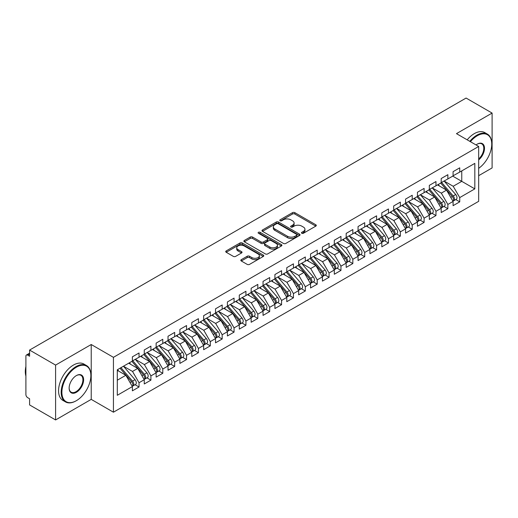 <?xml version="1.0" encoding="UTF-8"?>
<svg xmlns="http://www.w3.org/2000/svg" width="518" height="518" viewBox="0 0 518 518"><rect width="100%" height="100%" fill="white"/><g stroke="black" fill="none" stroke-linecap="round" stroke-linejoin="round"><path stroke-width="0.78" d="M301.793 233.268A1.153 0.667 0 0 0 303.425 233.268L315.812 226.12A1.651 0.952 0 0 0 316.297 225.447A1.651 0.952 0 0 0 315.812 224.773L294.826 212.658A1.651 0.952 0 0 0 292.495 212.658L280.108 219.807A1.153 0.667 0 0 0 279.772 220.279A1.153 0.667 0 0 0 280.108 220.752A1.153 0.667 0 0 0 281.74 220.752L283.346 219.826A5.277 3.043 0 0 1 290.805 219.826L292.553 220.836A5.277 3.043 0 0 1 294.101 222.986A5.277 3.043 0 0 1 292.553 225.142L290.948 226.068A1.153 0.667 0 0 0 290.611 226.541A1.153 0.667 0 0 0 290.948 227.007A1.153 0.667 0 0 0 292.586 227.007L294.185 226.081A5.277 3.043 0 0 1 301.644 226.081L303.399 227.091A5.277 3.043 0 0 1 304.94 229.247A5.277 3.043 0 0 1 303.399 231.404L301.793 232.329A1.153 0.667 0 0 0 301.457 232.796A1.153 0.667 0 0 0 301.793 233.268L301.793 232.329M241.31 259.641A1.651 0.952 0 0 0 240.831 260.314A1.651 0.952 0 0 0 241.31 260.988L247.203 264.387A1.651 0.952 0 0 0 249.534 264.387L263.293 256.442A1.651 0.952 0 0 0 263.772 255.769A1.651 0.952 0 0 0 263.293 255.096L242.307 242.981A1.651 0.952 0 0 0 239.97 242.981L226.217 250.919A1.651 0.952 0 0 0 225.731 251.593A1.651 0.952 0 0 0 226.217 252.266L233.327 256.371A1.651 0.952 0 0 0 235.658 256.371L241.543 252.972A1.651 0.952 0 0 0 242.029 252.305A1.651 0.952 0 0 0 241.543 251.631L238.021 249.592A4.409 2.545 0 0 1 236.726 247.792A4.409 2.545 0 0 1 239.452 245.441A4.409 2.545 0 0 1 244.256 245.992L258.074 253.969A4.409 2.545 0 0 1 259.363 255.769A4.409 2.545 0 0 1 256.643 258.119A4.409 2.545 0 0 1 251.832 257.569L249.534 256.242A1.651 0.952 0 0 0 247.203 256.242L241.31 259.641L241.31 260.988M478.677 175.68L492.1 167.936L492.1 113.073L466.09 98.051L29.584 350.064L29.584 356.242L27.681 355.141A2.519 1.457 -120 0 0 26.424 355.018A2.519 1.457 -120 0 0 25.9 356.17L25.9 394.574A2.519 1.457 -120 0 0 27.681 397.662L29.584 398.756L29.584 404.927L55.594 419.949L91.226 399.372L113.436 412.198L113.436 357.336L91.226 344.515L55.594 365.086L29.584 350.064M492.1 113.073L456.468 133.644L478.677 146.464L113.436 357.336M283.463 243.454A1.651 0.952 0 0 0 285.794 243.454L299.546 235.509A1.651 0.952 0 0 0 300.032 234.835A1.651 0.952 0 0 0 299.546 234.162L278.561 222.047A1.651 0.952 0 0 0 276.23 222.047L262.477 229.986A1.651 0.952 0 0 0 261.991 230.659A1.651 0.952 0 0 0 262.477 231.332L283.463 243.454M258.916 233.521A1.153 0.667 0 0 1 260.081 233.683L281.397 245.985L267.664 253.917A1.651 0.952 0 0 1 265.333 253.917L244.347 241.802L244.347 240.456A1.651 0.952 0 0 0 243.861 241.129A1.651 0.952 0 0 0 244.347 241.802M244.347 240.456L250.233 237.056A1.651 0.952 0 0 1 252.564 237.056L261.072 241.971A1.651 0.952 0 0 0 263.409 241.971L267.314 239.717A1.651 0.952 0 0 0 267.793 239.044A1.651 0.952 0 0 0 267.314 238.371L258.45 233.255A1.153 0.667 0 0 1 258.113 232.783A1.153 0.667 0 0 1 258.825 232.168A1.153 0.667 0 0 1 260.081 232.31L281.416 244.625A1.651 0.952 0 0 1 281.902 245.299A1.651 0.952 0 0 1 281.416 245.972L281.416 244.625M113.436 412.198L478.677 201.327L478.677 146.464M452.726 176.126L474.818 188.882L474.818 163.371L459.731 172.08L459.731 167.832L453.082 171.672L453.082 175.919L447.856 178.937L447.856 174.689L441.206 178.529L441.206 182.776L435.975 185.794L435.975 181.546L429.325 185.386L429.325 189.633L424.1 192.651L424.1 188.403L417.45 192.243L417.45 196.49L412.224 199.508L412.224 195.26L405.568 199.1L405.568 203.354L400.343 206.371L400.343 202.117L393.693 205.957L393.693 210.211L388.468 213.228L388.468 208.974L381.818 212.814L381.818 217.068L376.592 220.085L376.592 215.831L369.936 219.671L369.936 223.925L364.711 226.942L364.711 222.688L358.061 226.528L358.061 230.782L352.836 233.799L352.836 229.545L346.179 233.385L346.179 237.639L340.954 240.656L340.954 236.402L334.304 240.242L334.304 244.496L329.079 247.513L329.079 243.259L322.429 247.099L322.429 251.353L317.204 254.37L317.204 250.116L310.547 253.962L310.547 258.21L305.322 261.227L305.322 256.98L298.672 260.819L298.672 265.067L293.447 268.084L293.447 263.837L286.791 267.676L286.791 271.924L281.565 274.941L281.565 270.694L274.916 274.534L274.916 278.781L269.69 281.798L269.69 277.551L263.04 281.391L263.04 285.638L257.815 288.656L257.815 284.408L251.159 288.248L251.159 292.502L245.933 295.519L245.933 291.265L239.284 295.105L239.284 299.359L234.058 302.376L234.058 298.122L227.408 301.962L227.408 306.216L222.177 309.233L222.177 304.979L215.527 308.819L215.527 313.073L210.302 316.09L210.302 311.836L203.652 315.676L203.652 319.93L198.426 322.947L198.426 318.693L191.77 322.533L191.77 326.787L186.545 329.804L186.545 325.55L179.895 329.39L179.895 333.644L174.67 336.661L174.67 332.407L168.02 336.247L168.02 340.501L162.788 343.518L162.788 339.264L156.138 343.11L156.138 347.358L150.913 350.375L150.913 346.128L144.263 349.967L144.263 354.215L139.038 357.232L139.038 352.985L132.381 356.824L132.381 361.072L117.301 369.781L117.301 395.292L132.381 386.583L125.848 375.272L117.301 370.331M474.818 188.882L459.731 197.591L453.198 186.273L444.172 181.067M455.788 199.566L459.731 201.845L459.731 197.591M459.731 201.845L453.082 205.685L453.082 201.431L447.856 204.448L441.323 193.136L432.297 187.924M443.907 206.423L447.856 208.702L447.856 204.448M447.856 208.702L441.206 212.542L441.206 208.288L435.975 211.305L429.448 199.993L420.415 194.781M432.031 213.28L435.975 215.559L435.975 211.305M435.975 215.559L429.325 219.399L429.325 215.145L424.1 218.162L417.566 206.85L408.54 201.638L420.072 215.106L417.579 216.543A3.361 1.942 60 0 1 418.874 219.736A3.361 1.942 60 0 1 418.175 221.277A3.361 1.942 60 0 1 417.637 221.432M420.15 220.137L424.1 222.416L424.1 218.162M424.1 222.416L417.45 226.256L417.45 222.002L412.224 225.019L405.691 213.707L396.665 208.495L408.19 221.963L405.698 223.4A3.361 1.942 60 0 1 406.999 226.593A3.361 1.942 60 0 1 406.3 228.134A3.361 1.942 60 0 1 405.756 228.289M408.275 226.994L412.224 229.273L412.224 225.019M412.224 229.273L405.568 233.113L405.568 228.859L400.343 231.876L393.81 220.564L384.783 215.352L396.315 228.82L393.822 230.257A3.361 1.942 60 0 1 395.117 233.456A3.361 1.942 60 0 1 394.425 234.991A3.361 1.942 60 0 1 393.881 235.146M396.399 233.851L400.343 236.13L400.343 231.876M400.343 236.13L393.693 239.97L393.693 235.716L388.468 238.733L381.934 227.421L372.908 222.209L384.44 235.677L381.941 237.114A3.361 1.942 60 0 1 383.242 240.313A3.361 1.942 60 0 1 382.543 241.848A3.361 1.942 60 0 1 381.999 242.003M384.518 240.708L388.468 242.987L388.468 238.733M388.468 242.987L381.818 246.827L381.818 242.579L376.592 245.597L370.059 234.278L361.027 229.066M372.643 247.565L376.592 249.844L376.592 245.597M376.592 249.844L369.936 253.684L369.936 249.436L364.711 252.454L358.178 241.135L349.151 235.923M360.761 254.422L364.711 256.701L364.711 252.454M364.711 256.701L358.061 260.541L358.061 256.293L352.836 259.311L346.302 247.992L337.276 242.78M348.886 261.279L352.836 263.558L352.836 259.311M352.836 263.558L346.179 267.398L346.179 263.15L340.954 266.168L334.421 254.85L325.395 249.637M337.011 268.136L340.954 270.415L340.954 266.168M340.954 270.415L334.304 274.255L334.304 270.007L329.079 273.025L322.546 261.707L313.519 256.494L325.051 269.962L322.552 271.406A3.361 1.942 60 0 1 323.854 274.598A3.361 1.942 60 0 1 323.154 276.133A3.361 1.942 60 0 1 322.61 276.295M325.129 274.993L329.079 277.272L329.079 273.025M329.079 277.272L322.429 281.119L322.429 276.865L317.204 279.882L310.671 268.564L301.638 263.358L313.17 276.826L310.677 278.263A3.361 1.942 60 0 1 311.972 281.455A3.361 1.942 60 0 1 311.279 282.996A3.361 1.942 60 0 1 310.735 283.152M313.254 281.857L317.204 284.136L317.204 279.882M317.204 284.136L310.547 287.976L310.547 283.722L305.322 286.739L298.789 275.427L289.763 270.215M301.372 288.714L305.322 290.993L305.322 286.739M305.322 290.993L298.672 294.833L298.672 290.579L293.447 293.596L286.914 282.284L277.888 277.072L289.42 290.54L286.92 291.977A3.361 1.942 60 0 1 288.222 295.169A3.361 1.942 60 0 1 287.522 296.71A3.361 1.942 60 0 1 286.978 296.866M289.497 295.571L293.447 297.85L293.447 293.596M293.447 297.85L286.791 301.69L286.791 297.436L281.565 300.453L275.032 289.141L266.006 283.929L277.538 297.397L275.045 298.834A3.361 1.942 60 0 1 276.34 302.026A3.361 1.942 60 0 1 275.647 303.567A3.361 1.942 60 0 1 275.103 303.723M277.622 302.428L281.565 304.707L281.565 300.453M281.565 304.707L274.916 308.547L274.916 304.293L269.69 307.31L263.157 295.998L254.131 290.786M265.74 309.285L269.69 311.564L269.69 307.31M269.69 311.564L263.04 315.404L263.04 311.15L257.815 314.167L251.282 302.855L242.249 297.643M253.865 316.142L257.815 318.421L257.815 314.167M257.815 318.421L251.159 322.261L251.159 318.007L245.933 321.024L239.4 309.712L230.374 304.5M241.984 322.999L245.933 325.278L245.933 321.024M245.933 325.278L239.284 329.118L239.284 324.864L234.058 327.881L227.525 316.569L218.499 311.357M230.109 329.856L234.058 332.135L234.058 327.881M234.058 332.135L227.408 335.975L227.408 331.727L222.177 334.745L215.643 323.426L206.617 318.214L218.149 331.682L215.656 333.126A3.361 1.942 60 0 1 216.951 336.318A3.361 1.942 60 0 1 216.259 337.853A3.361 1.942 60 0 1 215.715 338.008M218.233 336.713L222.177 338.992L222.177 334.745M222.177 338.992L215.527 342.832L215.527 338.584L210.302 341.602L203.768 330.283L194.742 325.071L206.274 338.539L203.781 339.983A3.361 1.942 60 0 1 205.076 343.175A3.361 1.942 60 0 1 204.377 344.71A3.361 1.942 60 0 1 203.833 344.865M206.352 343.57L210.302 345.849L210.302 341.602M210.302 345.849L203.652 349.689L203.652 345.441L198.426 348.459L191.893 337.14L182.867 331.928L194.392 345.396L191.9 346.84A3.361 1.942 60 0 1 193.195 350.032A3.361 1.942 60 0 1 192.502 351.567A3.361 1.942 60 0 1 191.958 351.722M194.477 350.427L198.426 352.706L198.426 348.459M198.426 352.706L191.77 356.546L191.77 352.298L186.545 355.316L180.011 343.997L170.985 338.785M182.595 357.284L186.545 359.563L186.545 355.316M186.545 359.563L179.895 363.409L179.895 359.155L174.67 362.173L168.136 350.854L159.11 345.642M170.72 364.141L174.67 366.42L174.67 362.173M174.67 366.42L168.02 370.266L168.02 366.012L162.788 369.03L156.255 357.711L147.229 352.505M158.845 371.005L162.788 373.284L162.788 369.03M162.788 373.284L156.138 377.123L156.138 372.869L150.913 375.887L144.38 364.575L135.353 359.362M146.963 377.862L150.913 380.141L150.913 375.887M150.913 380.141L144.263 383.98L144.263 379.726L139.038 382.744L132.504 371.432L123.478 366.22M135.088 384.719L139.038 386.998L139.038 382.744M139.038 386.998L132.381 390.837L132.381 386.583M132.381 360.936L139.038 357.232M117.301 380.206L125.848 375.272M144.263 354.079L150.913 350.375M132.504 371.432L137.73 368.415L128.704 363.202M144.263 379.726L137.73 368.415M156.138 347.222L162.788 343.518M144.38 364.575L149.605 361.558L140.579 356.345M156.138 372.869L149.605 361.558M168.02 340.365L174.67 336.661M156.255 357.711L161.487 354.694L152.454 349.488M168.02 366.012L161.487 354.694M179.895 333.508L186.545 329.804M168.136 350.854L173.362 347.837L164.335 342.625M179.895 359.155L173.362 347.837M191.77 326.651L198.426 322.947M180.011 343.997L185.237 340.98L176.211 335.768M191.77 352.298L185.237 340.98M203.652 319.794L210.302 316.09M191.893 337.14L197.118 334.123L188.092 328.911M203.652 345.441L197.118 334.123M215.527 312.937L222.177 309.233M203.768 330.283L208.994 327.266L199.967 322.054M215.527 338.584L208.994 327.266M227.408 306.08L234.058 302.376M215.643 323.426L220.875 320.409L211.843 315.197M227.408 331.727L220.875 320.409M239.284 299.216L245.933 295.519M227.525 316.569L232.75 313.552L223.724 308.339M239.284 324.864L232.75 313.552M251.159 292.359L257.815 288.656M239.4 309.712L244.625 306.695L235.599 301.482M251.159 318.007L244.625 306.695M263.04 285.502L269.69 281.798M251.282 302.855L256.507 299.838L247.481 294.625M263.04 311.15L256.507 299.838M274.916 278.645L281.565 274.941M263.157 295.998L268.382 292.981L259.356 287.768M274.916 304.293L268.382 292.981M286.791 271.788L293.447 268.084M275.032 289.141L280.264 286.124L271.231 280.911M286.791 297.436L280.264 286.124M298.672 264.931L305.322 261.227M286.914 282.284L292.139 279.267L283.113 274.054M298.672 290.579L292.139 279.267M310.547 258.074L317.204 254.37M298.789 275.427L304.014 272.41L294.988 267.197M310.547 283.722L304.014 272.41M322.429 251.217L329.079 247.513M310.671 268.564L315.896 265.546L306.87 260.34M322.429 276.865L315.896 265.546M334.304 244.36L340.954 240.656M322.546 261.707L327.771 258.689L318.745 253.477M334.304 270.007L327.771 258.689M346.179 237.503L352.836 233.799M334.421 254.85L339.653 251.832L330.62 246.62M346.179 263.15L339.653 251.832M358.061 230.646L364.711 226.942M346.302 247.992L351.528 244.975L342.502 239.763M358.061 256.293L351.528 244.975M369.936 223.789L376.592 220.085M358.178 241.135L363.403 238.118L354.377 232.906M369.936 249.436L363.403 238.118M381.818 216.932L388.468 213.228M370.059 234.278L375.285 231.261L366.258 226.049M381.818 242.579L375.285 231.261M393.693 210.068L400.343 206.371M381.934 227.421L387.16 224.404L378.134 219.192M393.693 235.716L387.16 224.404M405.568 203.211L412.224 199.508M393.81 220.564L399.041 217.547L390.009 212.335M405.568 228.859L399.041 217.547M417.45 196.354L424.1 192.651M405.691 213.707L410.916 210.69L401.89 205.478M417.45 222.002L410.916 210.69M429.325 189.497L435.975 185.794M417.566 206.85L422.792 203.833L413.765 198.621M429.325 215.145L422.792 203.833M441.206 182.64L447.856 178.937M429.448 199.993L434.673 196.976L425.647 191.764M441.206 208.288L434.673 196.976M453.082 175.783L459.731 172.08M453.198 186.273L461.752 181.339L461.752 170.914L474.818 163.371M441.323 193.136L446.548 190.119L437.522 184.907M453.082 201.431L446.548 190.119M55.594 365.086L55.594 419.949M91.226 399.372L91.226 344.515M302.253 233.43L303.399 232.776A5.277 3.043 0 0 0 304.94 230.62L304.94 229.247M294.101 222.986L294.101 224.359A5.277 3.043 0 0 1 292.553 226.515L291.414 227.175M315.792 226.133L294.826 214.025A1.651 0.952 0 0 0 292.495 214.025L280.568 220.914M299.527 235.522L278.561 223.42A1.651 0.952 0 0 0 276.23 223.42L262.496 231.345M296.633 235.308A1.153 0.667 0 0 0 296.969 234.835A1.153 0.667 0 0 0 296.633 234.363L278.211 223.731A1.153 0.667 0 0 0 276.58 223.731L274.89 224.702A5.277 3.043 0 0 0 273.342 226.858A5.277 3.043 0 0 0 274.89 229.014L287.484 236.279A5.277 3.043 0 0 0 294.943 236.279L296.633 235.308L296.633 236.674A1.153 0.667 0 0 0 296.969 236.208L296.969 234.835M273.342 226.858L273.342 228.231A5.277 3.043 0 0 0 274.89 230.38L274.89 229.014M296.633 236.674L294.943 237.652A5.277 3.043 0 0 1 287.484 237.652L274.89 230.38M244.366 241.815L250.233 238.429L250.233 237.056M267.793 239.044L267.793 240.41A1.651 0.952 0 0 1 267.314 241.084L263.409 243.343A1.651 0.952 0 0 1 261.072 243.343L252.564 238.429A1.651 0.952 0 0 0 250.233 238.429M269.904 247.067A4.409 2.545 0 0 0 274.715 247.623A4.409 2.545 0 0 0 277.434 245.267A4.409 2.545 0 0 0 276.146 243.466L271.277 240.656A1.651 0.952 0 0 0 268.946 240.656L265.041 242.91A1.651 0.952 0 0 0 264.556 243.583A1.651 0.952 0 0 0 265.041 244.256L269.904 247.067L269.904 248.439A4.409 2.545 0 0 0 274.715 248.99A4.409 2.545 0 0 0 277.434 246.639L277.434 245.267M264.556 243.583L264.556 244.956A1.651 0.952 0 0 0 265.041 245.629L265.041 244.256M269.904 248.439L265.041 245.629M259.363 255.769L259.363 257.142A4.409 2.545 0 0 1 256.643 259.492A4.409 2.545 0 0 1 251.832 258.942L249.534 257.608A1.651 0.952 0 0 0 247.203 257.608L241.336 261.001M236.726 247.792L236.726 249.164A4.409 2.545 0 0 0 238.021 250.965L238.021 249.592M241.524 252.985L238.021 250.965M263.267 256.455L242.307 244.354A1.651 0.952 0 0 0 239.97 244.354L226.236 252.279M441.666 182.511L453.211 195.972A3.361 1.942 60 0 1 454.506 199.165A3.361 1.942 60 0 1 453.813 200.706L456.306 199.262A3.361 1.942 -120 0 0 456.999 197.727A3.361 1.942 -120 0 0 455.704 194.535L444.159 181.073M453.813 200.706A3.361 1.942 60 0 1 453.269 200.861M440.714 183.061L452.259 196.523A3.361 1.942 60 0 1 453.554 199.715A3.361 1.942 60 0 1 452.946 201.198M439.588 186.098L438.222 184.499M429.785 189.368L441.33 202.829A3.361 1.942 60 0 1 442.631 206.022A3.361 1.942 60 0 1 441.932 207.563L444.431 206.119A3.361 1.942 -120 0 0 445.124 204.584A3.361 1.942 -120 0 0 443.829 201.392L432.277 187.93M441.932 207.563A3.361 1.942 60 0 1 441.388 207.718M428.833 189.918L440.384 203.38A3.361 1.942 60 0 1 441.679 206.572A3.361 1.942 60 0 1 441.071 208.055M427.713 192.955L426.34 191.362M417.909 196.225L429.454 209.686A3.361 1.942 60 0 1 430.749 212.879A3.361 1.942 60 0 1 430.057 214.42L432.549 212.976A3.361 1.942 -120 0 0 433.249 211.441A3.361 1.942 -120 0 0 431.947 208.249L420.402 194.787M430.057 214.42A3.361 1.942 60 0 1 429.513 214.575M416.958 196.775L428.503 210.237A3.361 1.942 60 0 1 429.804 213.429A3.361 1.942 60 0 1 429.189 214.912M415.831 199.812L414.465 198.219M418.175 221.277L420.674 219.833A3.361 1.942 -120 0 0 421.367 218.298A3.361 1.942 -120 0 0 420.072 215.106M405.082 203.632L416.627 217.094A3.361 1.942 60 0 1 417.922 220.286A3.361 1.942 60 0 1 417.314 221.769M403.956 206.669L402.583 205.076M406.028 203.088L417.579 216.543M406.3 228.134L408.793 226.696A3.361 1.942 -120 0 0 409.492 225.155A3.361 1.942 -120 0 0 408.19 221.963M393.201 210.489L404.746 223.951A3.361 1.942 60 0 1 406.047 227.143A3.361 1.942 60 0 1 405.439 228.626M392.074 213.526L390.708 211.933M394.153 209.945L405.698 223.4M478.677 168.331A20.493 11.83 120 0 0 491.744 144.133A20.493 11.83 120 0 0 477.253 135.768A20.493 11.83 120 0 0 470.415 141.699M469.794 141.343A20.998 12.121 -60 0 1 476.897 135.153A20.998 12.121 -60 0 1 487.393 134.11A20.998 12.121 -60 0 1 491.744 143.726A20.998 12.121 -60 0 1 491.744 143.933M476.048 144.949A10.243 5.918 -60 0 1 477.253 144.133L477.253 144.133A10.243 5.918 -60 0 1 484.466 147.513A10.243 5.918 -60 0 1 478.677 159.881M467.184 139.834A20.998 12.121 -60 0 1 474.281 133.644A20.998 12.121 -60 0 1 484.783 132.602L487.393 134.11M478.677 158.955A9.745 5.627 120 0 0 483.553 150.518A9.745 5.627 120 0 0 481.766 143.862A9.745 5.627 120 0 0 477.072 144.244M76.023 400.88L76.379 400.679A20.493 11.83 120 0 0 90.87 375.576A20.493 11.83 120 0 0 76.379 367.21A20.493 11.83 120 0 0 61.888 392.307A20.493 11.83 120 0 0 76.379 400.679L76.023 400.88A20.998 12.121 -60 0 1 65.527 401.923A20.998 12.121 -60 0 1 62.309 385.094A20.998 12.121 -60 0 1 76.023 366.595A20.998 12.121 -60 0 1 86.525 365.553A20.998 12.121 -60 0 1 90.87 375.168A20.998 12.121 -60 0 1 90.87 375.375M76.379 392.307A10.243 5.918 -60 0 1 69.134 388.124A10.243 5.918 -60 0 1 76.379 375.576L76.379 375.576A10.243 5.918 -60 0 1 83.625 379.759A10.243 5.918 -60 0 1 76.379 392.307M69.14 387.917A9.745 5.627 120 0 0 71.154 392.178A9.745 5.627 120 0 0 76.023 391.692A9.745 5.627 120 0 0 82.388 383.106A9.745 5.627 120 0 0 80.892 375.304A9.745 5.627 120 0 0 76.198 375.686M65.527 401.923L62.911 400.414A20.998 12.121 -60 0 1 59.693 383.585A20.998 12.121 -60 0 1 73.414 365.086A20.998 12.121 -60 0 1 83.91 364.044L86.525 365.553M25.9 376.055A20.998 12.121 -60 0 1 25.9 366.459M394.425 234.991L396.917 233.553A3.361 1.942 -120 0 0 397.61 232.012A3.361 1.942 -120 0 0 396.315 228.82M381.326 217.346L392.871 230.808A3.361 1.942 60 0 1 394.166 234A3.361 1.942 60 0 1 393.557 235.483M380.199 220.383L378.833 218.79M382.278 216.802L393.822 230.257M382.543 241.848L385.042 240.41A3.361 1.942 -120 0 0 385.735 238.869A3.361 1.942 -120 0 0 384.44 235.677M369.444 224.21L380.995 237.665A3.361 1.942 60 0 1 382.29 240.857A3.361 1.942 60 0 1 381.682 242.34M368.324 227.24L366.951 225.647M370.396 223.659L381.941 237.114M358.521 230.516L370.066 243.978A3.361 1.942 60 0 1 371.361 247.17A3.361 1.942 60 0 1 370.668 248.705L373.161 247.267A3.361 1.942 -120 0 0 373.86 245.726A3.361 1.942 -120 0 0 372.559 242.534L361.014 229.073M370.668 248.705A3.361 1.942 60 0 1 370.124 248.86M357.569 231.067L369.114 244.522A3.361 1.942 60 0 1 370.415 247.714A3.361 1.942 60 0 1 369.8 249.197M356.442 234.097L355.076 232.504M346.639 237.374L358.191 250.835A3.361 1.942 60 0 1 359.486 254.027A3.361 1.942 60 0 1 358.793 255.562L361.286 254.124A3.361 1.942 -120 0 0 361.978 252.583A3.361 1.942 -120 0 0 360.683 249.391L349.138 235.936M358.793 255.562A3.361 1.942 60 0 1 358.249 255.717M345.694 237.924L357.239 251.379A3.361 1.942 60 0 1 358.534 254.571A3.361 1.942 60 0 1 357.925 256.06M344.567 240.961L343.194 239.361M334.764 244.231L346.309 257.692A3.361 1.942 60 0 1 347.61 260.884A3.361 1.942 60 0 1 346.911 262.419L349.404 260.981A3.361 1.942 -120 0 0 350.103 259.44A3.361 1.942 -120 0 0 348.802 256.248L337.257 242.793M346.911 262.419A3.361 1.942 60 0 1 346.367 262.574M333.812 244.781L345.364 258.236A3.361 1.942 60 0 1 346.659 261.435A3.361 1.942 60 0 1 346.05 262.917M332.692 247.818L331.319 246.218M322.889 251.088L334.434 264.549A3.361 1.942 60 0 1 335.729 267.741A3.361 1.942 60 0 1 335.036 269.276L337.529 267.838A3.361 1.942 -120 0 0 338.222 266.297A3.361 1.942 -120 0 0 336.927 263.105L325.382 249.65M335.036 269.276A3.361 1.942 60 0 1 334.492 269.431M321.937 251.638L333.482 265.099A3.361 1.942 60 0 1 334.777 268.292A3.361 1.942 60 0 1 334.168 269.774M320.81 254.675L319.444 253.075M323.154 276.133L325.654 274.695A3.361 1.942 -120 0 0 326.346 273.161A3.361 1.942 -120 0 0 325.051 269.962M310.062 258.495L321.607 271.956A3.361 1.942 60 0 1 322.902 275.149A3.361 1.942 60 0 1 322.293 276.631M308.935 261.532L307.562 259.932M311.007 257.945L322.552 271.406M311.279 282.996L313.772 281.552A3.361 1.942 -120 0 0 314.471 280.018A3.361 1.942 -120 0 0 313.17 276.826M298.18 265.352L309.725 278.813A3.361 1.942 60 0 1 311.027 282.006A3.361 1.942 60 0 1 310.411 283.488M297.054 268.389L295.687 266.789M299.132 264.802L310.677 278.263M287.25 271.659L298.802 285.12A3.361 1.942 60 0 1 300.097 288.312A3.361 1.942 60 0 1 299.404 289.853L301.897 288.409A3.361 1.942 -120 0 0 302.59 286.875A3.361 1.942 -120 0 0 301.295 283.683L289.75 270.221M299.404 289.853A3.361 1.942 60 0 1 298.86 290.009M286.305 272.209L297.85 285.671A3.361 1.942 60 0 1 299.145 288.863A3.361 1.942 60 0 1 298.536 290.345M285.178 275.246L283.812 273.646M287.522 296.71L290.015 295.266A3.361 1.942 -120 0 0 290.715 293.732A3.361 1.942 -120 0 0 289.42 290.54M274.423 279.066L285.975 292.528A3.361 1.942 60 0 1 287.27 295.72A3.361 1.942 60 0 1 286.661 297.202M273.303 282.103L271.931 280.51M275.375 278.516L286.92 291.977M275.647 303.567L278.14 302.123A3.361 1.942 -120 0 0 278.833 300.589A3.361 1.942 -120 0 0 277.538 297.397M262.548 285.923L274.093 299.385A3.361 1.942 60 0 1 275.388 302.577A3.361 1.942 60 0 1 274.78 304.06M261.422 288.96L260.055 287.367M263.5 285.379L275.045 298.834M251.619 292.236L263.17 305.691A3.361 1.942 60 0 1 264.465 308.883A3.361 1.942 60 0 1 263.766 310.424L266.265 308.981A3.361 1.942 -120 0 0 266.958 307.446A3.361 1.942 -120 0 0 265.663 304.254L254.118 290.792M263.766 310.424A3.361 1.942 60 0 1 263.222 310.58M250.673 292.78L262.218 306.242A3.361 1.942 60 0 1 263.513 309.434A3.361 1.942 60 0 1 262.904 310.917M249.546 295.817L248.174 294.224M239.743 299.093L251.288 312.548A3.361 1.942 60 0 1 252.583 315.74A3.361 1.942 60 0 1 251.89 317.281L254.383 315.844A3.361 1.942 -120 0 0 255.083 314.303A3.361 1.942 -120 0 0 253.781 311.111L242.236 297.649M251.89 317.281A3.361 1.942 60 0 1 251.347 317.437M238.792 299.637L250.336 313.099A3.361 1.942 60 0 1 251.638 316.291A3.361 1.942 60 0 1 251.023 317.774M237.665 302.674L236.299 301.081M227.868 305.95L239.413 319.405A3.361 1.942 60 0 1 240.708 322.604A3.361 1.942 60 0 1 240.015 324.139L242.508 322.701A3.361 1.942 -120 0 0 243.201 321.16A3.361 1.942 -120 0 0 241.906 317.968L230.361 304.506M240.015 324.139A3.361 1.942 60 0 1 239.471 324.294M226.916 306.494L238.461 319.956A3.361 1.942 60 0 1 239.756 323.148A3.361 1.942 60 0 1 239.148 324.631M225.79 309.531L224.423 307.938M215.987 312.807L227.531 326.262A3.361 1.942 60 0 1 228.833 329.461A3.361 1.942 60 0 1 228.134 330.996L230.627 329.558A3.361 1.942 -120 0 0 231.326 328.017A3.361 1.942 -120 0 0 230.031 324.825L218.479 311.363M228.134 330.996A3.361 1.942 60 0 1 227.59 331.151M215.035 313.358L226.586 326.813A3.361 1.942 60 0 1 227.881 330.005A3.361 1.942 60 0 1 227.272 331.488M213.915 316.388L212.542 314.795M216.259 337.853L218.751 336.415A3.361 1.942 -120 0 0 219.444 334.874A3.361 1.942 -120 0 0 218.149 331.682M203.16 320.215L214.705 333.67A3.361 1.942 60 0 1 216 336.862A3.361 1.942 60 0 1 215.391 338.345M202.033 323.245L200.667 321.652M204.111 319.664L215.656 333.126M204.377 344.71L206.876 343.272A3.361 1.942 -120 0 0 207.569 341.731A3.361 1.942 -120 0 0 206.274 338.539M191.284 327.072L202.829 340.527A3.361 1.942 60 0 1 204.124 343.719A3.361 1.942 60 0 1 203.516 345.208M190.158 330.108L188.785 328.509M192.23 326.521L203.781 339.983M192.502 351.567L194.995 350.129A3.361 1.942 -120 0 0 195.694 348.588A3.361 1.942 -120 0 0 194.392 345.396M179.403 333.929L190.948 347.384A3.361 1.942 60 0 1 192.249 350.582A3.361 1.942 60 0 1 191.634 352.065M178.276 336.965L176.91 335.366M180.355 333.378L191.9 346.84M168.479 340.235L180.024 353.697A3.361 1.942 60 0 1 181.319 356.889A3.361 1.942 60 0 1 180.627 358.424L183.119 356.986A3.361 1.942 -120 0 0 183.812 355.452A3.361 1.942 -120 0 0 182.517 352.253L170.972 338.798M180.627 358.424A3.361 1.942 60 0 1 180.083 358.579M167.528 340.786L179.073 354.247A3.361 1.942 60 0 1 180.368 357.439A3.361 1.942 60 0 1 179.759 358.922M166.401 343.822L165.035 342.223M156.598 347.092L168.143 360.554A3.361 1.942 60 0 1 169.444 363.746A3.361 1.942 60 0 1 168.745 365.287L171.238 363.843A3.361 1.942 -120 0 0 171.937 362.309A3.361 1.942 -120 0 0 170.642 359.11L159.091 345.655M168.745 365.287A3.361 1.942 60 0 1 168.201 365.443M155.646 347.643L167.197 361.104A3.361 1.942 60 0 1 168.492 364.296A3.361 1.942 60 0 1 167.884 365.779M154.526 350.68L153.153 349.08M144.723 353.949L156.268 367.411A3.361 1.942 60 0 1 157.563 370.603A3.361 1.942 60 0 1 156.87 372.144L159.363 370.7A3.361 1.942 -120 0 0 160.056 369.166A3.361 1.942 -120 0 0 158.761 365.973L147.216 352.512M156.87 372.144A3.361 1.942 60 0 1 156.326 372.3M143.771 354.5L155.316 367.961A3.361 1.942 60 0 1 156.617 371.153A3.361 1.942 60 0 1 156.002 372.636M142.644 357.537L141.278 355.937M132.841 360.806L144.392 374.268A3.361 1.942 60 0 1 145.688 377.46A3.361 1.942 60 0 1 144.988 379.001L147.488 377.557A3.361 1.942 -120 0 0 148.18 376.023A3.361 1.942 -120 0 0 146.885 372.83L135.34 359.369M144.988 379.001A3.361 1.942 60 0 1 144.444 379.157M131.896 361.357L143.441 374.818A3.361 1.942 60 0 1 144.736 378.01A3.361 1.942 60 0 1 144.127 379.493M130.769 364.394L129.396 362.794M120.966 367.663L132.511 381.125A3.361 1.942 60 0 1 133.806 384.317A3.361 1.942 60 0 1 133.113 385.858L135.606 384.414A3.361 1.942 -120 0 0 136.305 382.88A3.361 1.942 -120 0 0 135.004 379.688L123.459 366.226M133.113 385.858A3.361 1.942 60 0 1 132.569 386.014M120.014 368.214L131.559 381.675A3.361 1.942 60 0 1 132.861 384.868A3.361 1.942 60 0 1 132.245 386.35M118.887 371.251L117.521 369.658M29.584 354.047L27.681 355.141M303.399 232.776L303.399 231.404M290.948 227.007L290.948 226.068M292.553 226.515L292.553 225.142M280.108 220.752L280.108 219.807M292.495 214.025L292.495 212.658M294.826 214.025L294.826 212.658M315.812 226.12L315.812 224.773M262.477 231.332L262.477 229.986M276.23 223.42L276.23 222.047M278.561 223.42L278.561 222.047M299.546 235.509L299.546 234.162M287.484 237.652L287.484 236.279M294.943 237.652L294.943 236.279M252.564 238.429L252.564 237.056M261.072 243.343L261.072 241.971M263.409 243.343L263.409 241.971M267.314 241.084L267.314 239.717M260.081 233.683L260.081 232.31M247.203 257.608L247.203 256.242M249.534 257.608L249.534 256.242M251.832 258.942L251.832 257.569M241.543 252.972L241.543 251.631M226.217 252.266L226.217 250.919M239.97 244.354L239.97 242.981M242.307 244.354L242.307 242.981M263.293 256.442L263.293 255.096M452.259 196.523L450.751 197.39M455.704 194.535L453.211 195.972M440.384 203.38L438.875 204.247M443.829 201.392L441.33 202.829M428.503 210.237L426.994 211.104M431.947 208.249L429.454 209.686M416.627 217.094L415.119 217.968M404.746 223.951L403.237 224.825M392.871 230.808L391.362 231.682M380.995 237.665L379.487 238.539M369.114 244.522L367.605 245.396M372.559 242.534L370.066 243.978M357.239 251.379L355.73 252.253M360.683 249.391L358.191 250.835M345.364 258.236L343.848 259.11M348.802 256.248L346.309 257.692M333.482 265.099L331.973 265.967M336.927 263.105L334.434 264.549M321.607 271.956L320.098 272.824M309.725 278.813L308.216 279.681M297.85 285.671L296.341 286.538M301.295 283.683L298.802 285.12M285.975 292.528L284.46 293.395M274.093 299.385L272.585 300.259M262.218 306.242L260.709 307.116M265.663 304.254L263.17 305.691M250.336 313.099L248.828 313.973M253.781 311.111L251.288 312.548M238.461 319.956L236.953 320.83M241.906 317.968L239.413 319.405M226.586 326.813L225.071 327.687M230.031 324.825L227.531 326.262M214.705 333.67L213.196 334.544M202.829 340.527L201.321 341.401M190.948 347.384L189.439 348.258M179.073 354.247L177.564 355.115M182.517 352.253L180.024 353.697M167.197 361.104L165.682 361.972M170.642 359.11L168.143 360.554M155.316 367.961L153.807 368.829M158.761 365.973L156.268 367.411M143.441 374.818L141.932 375.686M146.885 372.83L144.392 374.268M131.559 381.675L130.05 382.543M135.004 379.688L132.511 381.125M29.584 353.192L26.424 355.018M491.744 144.133L491.744 143.726M90.87 375.576L90.87 375.168"/></g></svg>
